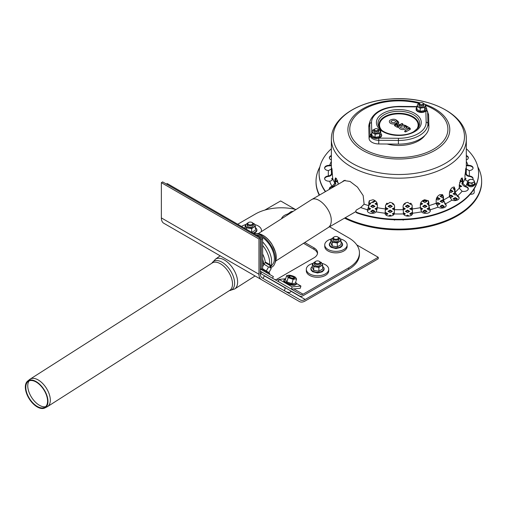<?xml version="1.0" encoding="UTF-8"?>
<svg xmlns="http://www.w3.org/2000/svg" width="507" height="507" viewBox="0 0 507 507"><rect width="100%" height="100%" fill="white"/><g stroke="black" fill="none" stroke-linecap="round" stroke-linejoin="round"><path stroke-width="0.76" d="M225.013 258.602L252.587 274.521M256.206 276.613L255.072 275.96L234.595 289.015A17.726 9.684 -122.5 0 0 236.325 275.174A17.726 9.684 -122.5 0 0 224.405 259.996A17.726 9.684 -122.5 0 0 215.526 259.128L220.165 255.807M299.377 301.538L261.365 279.591A11.655 6.73 -60 0 1 258.95 274.255L258.95 239.012L260.256 238.258L260.256 273.507A9.817 5.666 120 0 0 262.29 278.001L300.296 299.941A9.817 5.666 120 0 0 305.201 299.46L378.235 257.29L378.235 258.792L305.201 300.962A11.655 6.73 -60 0 1 299.377 301.538L255.072 275.96M260.256 238.258L162.658 181.912L161.359 182.666L258.95 239.012M163.774 223.245L261.365 279.591L163.774 223.245A11.655 6.73 -60 0 1 161.359 217.909L161.359 182.666M220.463 255.978L201.78 245.192A11.655 6.73 -60 0 0 201.837 245.223M378.235 257.29L356.776 244.906M295.156 209.328L280.644 200.949L264.825 210.075M373.025 129.779L371.834 132.346L371.834 135.445L375.091 137.327L379.54 136.637L380.732 134.07L380.732 130.971L379.103 129.9A3.986 2.301 0 0 0 378.526 129.621M371.834 132.346L375.091 134.228L379.54 133.537L380.136 132.118A3.986 2.301 0 0 0 379.103 129.9L378.469 129.551M374.039 129.621A3.986 2.301 0 0 0 372.43 130.926A3.986 2.301 0 0 0 373.463 133.151A3.986 2.301 0 0 0 377.316 133.747A3.986 2.301 0 0 0 380.136 132.118L380.732 130.971M375.091 134.228L375.091 137.327M379.54 133.537L379.54 136.637M373.83 131.516A2.453 1.42 0 0 0 374.546 132.523A2.453 1.42 0 0 0 378.019 132.523A2.453 1.42 0 0 0 378.45 130.863M418.136 103.739L416.944 106.305L416.944 109.398L420.202 111.28L424.651 110.589L425.842 108.023L425.842 104.93L424.213 103.853A3.986 2.301 0 0 0 423.637 103.574M416.944 106.305L420.202 108.181L424.651 107.497L425.246 106.077A3.986 2.301 0 0 0 424.213 103.853L423.579 103.51M419.15 103.574A3.986 2.301 0 0 0 417.54 104.886A3.986 2.301 0 0 0 418.573 107.11A3.986 2.301 0 0 0 422.426 107.706A3.986 2.301 0 0 0 425.246 106.077L425.842 104.93M420.202 108.181L420.202 111.28M424.651 107.497L424.651 110.589M420.094 102.902A1.838 1.065 180 0 1 422.692 102.902L422.692 102.902A1.838 1.065 180 0 1 422.692 104.404A1.838 1.065 180 0 1 420.094 104.404A1.838 1.065 180 0 1 420.094 102.902L419.657 103.149A2.453 1.42 0 0 0 418.94 104.15L418.94 105.488A2.453 1.42 0 0 0 419.657 106.483A2.453 1.42 0 0 0 423.13 106.483A2.453 1.42 0 0 0 423.56 104.816M378.019 129.196L377.582 128.943A1.838 1.065 180 0 1 377.582 130.445A1.838 1.065 180 0 1 374.984 130.445A1.838 1.065 180 0 1 374.984 128.943A1.838 1.065 180 0 1 377.582 128.943L378.019 129.196A2.453 1.42 0 0 1 378.735 130.198A2.453 1.42 0 0 1 377.221 131.503A2.453 1.42 0 0 1 374.546 131.199A2.453 1.42 0 0 1 373.83 130.198A2.453 1.42 0 0 1 374.546 129.196L374.984 128.943M423.13 103.149L422.692 102.902L423.13 103.149A2.453 1.42 0 0 1 423.846 104.15A2.453 1.42 0 0 1 422.331 105.462A2.453 1.42 0 0 1 419.657 105.152A2.453 1.42 0 0 1 418.94 104.15M395.574 121.794A2.243 1.299 -0 0 0 393.331 120.444A2.243 1.299 -0 0 0 391.087 121.794C389.889 121.743 393.857 123.429 395.086 122.314L395.574 121.794M399.003 126.706L398.242 127.149A0.83 0.475 180 0 1 397.07 127.149L395.086 126.009A2.231 1.287 180 0 1 394.433 125.039L396.829 123.505M397.076 122.707A0.83 0.653 24.9 0 1 397.12 122.523A1.09 0.627 -0 0 0 397.076 122.377A3.904 2.256 180 0 1 396.087 123.334A3.904 2.256 180 0 1 391.753 123.803A3.904 2.256 180 0 1 389.427 121.636C388.514 119.861 394.814 117.865 396.772 120.52M396.379 120.374L396.867 120.786L396.379 120.374A0.83 0.482 -60 0 0 396.195 120.444L396.962 121.56A0.83 0.482 120 0 1 397.792 121.078L398.768 122.472A2.75 1.584 180 0 1 398.673 122.954L398.217 123.936M402.59 124.64A0.83 0.482 -120 0 0 402.209 123.828A0.83 0.482 -120 0 0 401.588 123.626A0.83 0.83 0 0 1 402.831 124.278A0.83 0.475 180 0 1 402.59 124.64L402.393 124.754M409.948 128.284A0.83 0.482 120.4 0 0 409.776 127.948L410.385 128.867A1.527 0.881 180 0 1 409.929 129.532L406.044 131.738A0.83 0.475 180 0 1 405.125 131.833A0.83 0.475 180 0 1 404.63 131.376A0.83 0.475 180 0 1 404.668 131.262M408.465 128.778L406.639 127.707A3.904 2.256 180 0 1 402.362 129.538A3.904 2.256 180 0 1 398.901 127.2A3.904 2.256 180 0 1 399.047 126.687L398.901 127.2M404.478 126.439L404.377 126.376A2.243 1.299 -0 0 0 401.886 126.116A2.243 1.299 -0 0 0 400.555 127.358C400.042 127.656 401.024 127.948 403.509 128.233L405.042 127.358A2.243 1.299 -0 0 0 404.478 126.439L405.08 125.476L406.639 127.707M398.255 125.546L397.07 124.861A0.57 0.33 -0 0 0 396.113 125.007M416.944 106.888L399.237 106.743L399.256 106.4C384.04 106.768 374.35 111.527 370.199 120.679L369.254 123.708A30.059 17.352 0 0 0 368.785 127.029L369.071 138.379A9.817 5.666 0 0 0 378.742 143.956L398.401 144.127A30.059 17.352 0 0 0 428.89 126.522L428.605 115.171A9.817 5.666 0 0 0 428.453 114.252L426.786 109.81M382.975 131.668A22.435 12.954 -0 0 0 414.701 131.668A22.435 12.954 -0 0 0 421.273 122.51A22.435 12.954 -0 0 0 398.838 109.556A22.435 12.954 -0 0 0 376.403 122.51A22.435 12.954 -0 0 0 382.975 131.668A22.435 12.954 180 0 1 376.403 122.51A22.435 12.954 180 0 1 398.838 109.556A22.435 12.954 180 0 1 421.273 122.51A22.435 12.954 180 0 1 407.425 134.475A22.435 12.954 180 0 1 382.975 131.668M405.08 125.476L407.216 126.731L404.973 125.413L404.377 126.376M406.044 131.738A0.83 0.475 -119.6 0 0 405.67 130.926A0.83 0.475 -119.6 0 0 405.049 130.717L405.049 130.717A0.83 0.83 0 0 0 404.63 131.376M401.588 123.626L397.653 126.173A0.83 0.482 120 0 0 397.07 127.149M397.095 123.626A0.83 0.653 -155.1 0 1 397.342 123.67L398.128 124.126L396.563 123.809M398.242 127.149A0.83 0.482 -120 0 0 397.653 126.173M401.734 125.134L400.257 125.343L399.263 126.205M396.962 121.56L397.076 122.377M424.955 135.363A28.215 16.294 180 0 1 387.177 144.032M462.466 184.212L461.731 183.788L462.257 183.483M460.242 180.429L461.731 181.284L459.57 182.533M460.007 181.043L461.085 181.658M459.272 185.961L459.564 185.042L461.731 186.291L459.272 187.375M459.564 185.79L461.085 186.671M336.597 181.658L337.668 181.043M338.106 182.533L335.945 181.284L337.434 180.429M455.59 194.846L455.229 195.056L453.055 193.807L454.652 192.888M453.708 194.181L454.842 193.528M449.741 191.462L450.888 190.803L450.888 190.049L453.055 191.304L450.888 192.552L449.639 191.83M450.888 190.803L452.409 191.678M450.102 190.505L450.888 190.049M455.229 200.069L453.055 198.814L455.229 197.565L457.396 198.814L455.229 200.069M453.708 199.188L455.229 198.313L456.744 199.188M455.229 198.313L455.229 197.565M449.449 196.64L450.888 195.81L450.888 195.056L453.055 196.31L450.888 197.565L449.456 196.735M450.888 195.81L452.409 196.684M449.443 195.892L450.888 195.056M443.093 197.052L442.212 197.565L440.044 196.31L442.212 195.056L442.966 195.493M440.697 196.684L442.212 195.81L443.093 196.317M442.212 195.81L442.212 195.056M436.356 199.188L437.877 198.313L437.877 197.565L440.044 198.814L437.877 200.069L436.254 199.131M437.877 198.313L439.392 199.188M436.476 198.37L437.877 197.565M442.212 207.578L440.044 206.33L442.212 205.075L444.386 206.33L442.212 207.578M440.697 206.704L442.212 205.829L443.733 206.704M442.212 205.829L442.212 205.075M436.356 204.201L437.877 203.32L437.877 202.572L440.044 203.82L437.877 205.075L436.28 204.156M437.877 203.32L439.392 204.201M436.185 203.548L437.877 202.572M424.866 207.578L422.692 206.33L424.866 205.075L427.033 206.33L424.866 207.578M423.345 206.704L424.866 205.829L426.381 206.704M424.866 205.829L424.866 205.075M424.866 212.585L422.692 211.337L424.866 210.082L427.033 211.337L424.866 212.585M423.345 211.711L424.866 210.836L426.381 211.711M424.866 210.836L424.866 210.082M420.392 208.409L420.525 207.578L422.692 208.833L420.702 209.98M420.525 208.333L422.046 209.207M412.185 208.954L412.584 213.219A4.601 2.655 180 0 1 412.609 213.472A4.601 2.655 180 0 1 408.382 216.121A4.601 2.655 180 0 1 403.471 213.91L403.065 206.393C403.344 204.118 404.871 202.781 407.647 202.375L412.109 205.024L412.185 208.954A67.475 38.957 180 0 0 420.347 207.693L420.347 204.435C420.62 202.122 422.058 200.557 424.663 199.745L428.352 200.753L428.852 202.401L428.852 205.658L430.025 209.803A4.601 2.655 180 0 1 430.316 210.735A4.601 2.655 180 0 1 426.691 213.333A4.601 2.655 180 0 1 421.526 211.837L420.525 207.578M390.422 202.42L389.807 202.363M369.983 203.44L370.642 203.82L369.064 204.739M369.33 203.814L369.996 204.201M392.982 204.201L393.502 203.896M394.262 204.936L392.329 203.82L392.982 203.446M386.854 203.161L387.994 203.82L385.599 204.942M386.328 203.611L387.342 204.201M403.065 208.396L403.179 207.578L405.347 208.833L403.065 210.018M403.179 208.333L404.694 209.207M407.514 212.585L405.347 211.337L407.514 210.082L409.681 211.337L407.514 212.585M405.993 211.711L407.514 210.836L409.029 211.711M407.514 210.836L407.514 210.082M392.329 206.33L390.162 207.578L387.994 206.33L390.162 205.075L392.329 206.33M388.647 206.704L390.162 205.829L391.683 206.704M390.162 205.829L390.162 205.075M375.63 209.207L377.284 208.409M377.151 208.333L376.15 211.837A4.601 2.655 180 0 1 370.985 213.333A4.601 2.655 180 0 1 367.36 210.735A4.601 2.655 180 0 1 367.651 209.803L368.823 205.658L368.823 202.401L369.324 200.753L373.019 199.745C375.617 200.557 377.056 202.122 377.328 204.435L377.328 207.693A67.475 38.957 180 0 0 385.491 208.954L385.567 205.024L390.029 202.375C392.811 202.781 394.338 204.118 394.611 206.393L394.212 213.91A4.601 2.655 180 0 1 389.294 216.121A4.601 2.655 180 0 1 385.073 213.472A4.601 2.655 180 0 1 385.092 213.219L385.491 208.954M376.974 209.98L374.984 208.833L377.151 207.578M403.255 212.636L405.347 213.84L403.902 214.676M403.376 213.453L404.694 214.214M403.832 219.721L403.179 220.101L402.59 219.759M389.668 216.134L390.574 216.077M390.162 215.843L390.162 215.095L391.556 215.9M388.514 216.045L390.162 215.095M395.086 219.759L394.503 220.101L393.844 219.721M385.098 213.758L385.827 213.339L385.827 212.585L387.994 213.84L385.935 215.025M385.827 213.339L387.342 214.214M385.238 212.927L385.827 212.585M392.982 214.214L394.3 213.453M393.774 214.676L392.329 213.84L394.421 212.636M392.329 211.337L390.162 212.585L387.994 211.337L390.162 210.082L392.329 211.337M388.647 211.711L390.162 210.836L391.683 211.711M390.162 210.836L390.162 210.082M374.984 211.337L372.816 212.585L370.642 211.337L372.816 210.082L374.984 211.337M371.295 211.711L372.816 210.836L374.331 211.711M372.816 210.836L372.816 210.082M407.102 216.077L408.015 216.134M407.514 215.843L407.514 215.095L409.162 216.045M406.12 215.9L407.514 215.095M385.574 208.478L385.827 207.578L387.994 208.833L385.535 209.917M385.827 208.333L387.342 209.207M394.611 210.018L392.329 208.833L394.611 207.642M392.982 209.207L394.611 208.396M394.503 208.333L394.503 207.578M368.728 207.724L370.642 208.833L368.475 210.082L367.962 209.79M368.545 208.371L369.996 209.207M411.741 215.025L409.681 213.84L411.849 212.585L412.438 212.927M410.334 214.214L411.849 213.339L412.578 213.758M411.849 213.339L411.849 212.585M374.984 206.33L372.816 207.578L370.642 206.33L372.816 205.075L374.984 206.33M371.295 206.704L372.816 205.829L374.331 206.704M372.816 205.829L372.816 205.075M377.328 204.974L374.984 203.82L376.891 202.718M375.63 204.201L377.145 203.326M412.14 209.917L409.681 208.833L412.109 207.724M410.334 209.207L412.109 208.478M411.849 208.333L411.849 207.578M409.681 206.33L407.514 207.578L405.347 206.33L407.514 205.075L409.681 206.33M405.993 206.704L407.514 205.829L409.029 206.704M407.514 205.829L407.514 205.075M404.7 203.446L405.347 203.82L403.414 204.936M404.174 203.896L404.694 204.201M374.318 200.937L374.984 201.317L372.816 202.572L372.151 202.192M373.672 201.311L374.331 201.697M412.077 204.942L409.681 203.82L410.822 203.161M410.334 204.201L411.348 203.611M407.869 202.363L407.254 202.42M420.785 202.718L422.692 203.82L420.347 204.974M420.531 203.326L422.046 204.201M429.714 209.79L429.201 210.082L427.033 208.833L428.947 207.724M427.68 209.207L429.131 208.371M424.866 202.572L422.692 201.317L424.866 200.069L427.033 201.317L424.866 202.572M423.345 201.697L424.866 200.816L426.381 201.697M424.866 200.816L424.866 200.069M428.618 204.739L427.033 203.82L428.618 202.908M427.68 204.201L428.618 203.662M443.53 201.811L442.212 202.572L440.044 201.317L442.212 200.069L443.188 200.626M440.697 201.697L442.212 200.816L443.422 201.52M442.212 200.816L442.212 200.069M446.173 205.69A4.601 2.655 -0 0 0 445.336 204.397L444.614 203.687M335.419 183.483L335.945 183.788L335.216 184.212M454.557 189.662L453.055 188.8L454.475 187.977M453.708 189.174L454.557 188.686M335.564 178.559L335.945 178.781L335.488 179.047M332.256 179.155L332.643 178.933M332.529 179.313L331.61 178.781L332.693 178.153M462.194 179.047L461.731 178.781L462.118 178.559M464.982 178.153L466.072 178.781L465.153 179.313M465.033 178.933L465.42 179.155M345.235 217.731A82.812 47.81 0 0 0 433.618 224.677A82.812 47.81 0 0 0 481.65 181.284A82.812 47.81 0 0 0 477.816 166.911M319.86 166.911A82.812 47.81 0 0 0 316.026 181.284A82.812 47.81 0 0 0 319.524 195.03M344.538 218.13A82.812 47.81 0 0 0 433.193 225.539A82.812 47.81 0 0 0 481.65 182.038L481.65 181.284M316.026 181.284L316.026 182.038A82.812 47.81 0 0 0 319.226 195.201M474.191 188.838L474.191 192.47A3.067 1.768 180 0 1 470.325 194.175M474.546 181.899L474.546 183.921L472.042 185.366L468.62 184.84L467.708 182.862L467.708 180.841L468.164 181.607A3.067 1.768 0 0 0 470.331 182.856A3.067 1.768 0 0 0 471.922 182.856A3.067 1.768 0 0 0 473.297 182.4L474.546 181.899L474.089 180.688L473.627 179.928L471.922 179.44L470.211 179.396L467.708 180.841M470.331 179.44A3.067 1.768 0 0 0 468.956 179.896A3.067 1.768 0 0 0 468.164 181.607L468.62 182.818L472.042 183.344L473.297 182.4A3.067 1.768 0 0 0 474.089 180.688A3.067 1.768 0 0 0 471.922 179.44A3.067 1.768 0 0 0 470.331 179.44M472.042 185.366L472.042 183.344M468.62 184.84L468.62 182.818M328.105 227.624L328.295 227.504C330.304 226.147 331.293 223.745 331.255 220.304C331.451 209.359 317.864 195.258 311.425 199.714L258.234 233.632M325.361 191.665A79.745 46.042 180 0 1 319.093 173.774L319.093 173.274A79.745 46.042 180 0 1 331.363 148.735M466.313 148.735A79.745 46.042 180 0 1 478.583 173.274L478.583 173.774A79.745 46.042 180 0 1 437.877 213.916A79.745 46.042 180 0 1 357.308 213.079L357.308 212.579A3.067 1.768 180 0 1 355.838 211.064A3.067 1.768 180 0 1 356.738 209.809L360.692 207.528L364.121 204.169L363.158 195.569L357.473 187.121L349.995 181.43L343.923 180.543L342.206 181.937M355.838 211.064L355.838 211.565A3.067 1.768 -0 0 0 357.308 213.079M369.451 200.595L369.064 205.329L367.651 210.304A4.601 2.655 -0 0 0 367.379 210.988M385.092 213.72A4.601 2.655 -0 0 0 385.092 213.726L385.491 205.696M412.584 213.726A4.601 2.655 -0 0 0 412.584 213.72L412.064 204.853M430.297 210.988A4.601 2.655 -0 0 0 430.025 210.304L428.618 205.329L428.225 200.595M459.139 198.205A4.601 2.655 -0 0 0 457.485 196.405L454.557 192.102L454.557 188.851L453.923 186.918M468.31 189.041A4.601 2.655 -0 0 0 465.635 186.874L465.489 186.836C463.493 186.12 462.403 184.859 462.226 183.052L461.883 177.976M473.056 178.813A4.601 2.655 -0 0 0 469.228 176.442L469.076 176.43C466.934 176.03 465.768 174.94 465.572 173.16L465.572 169.649M473.056 168.229A4.601 2.655 -0 0 0 468.031 165.833L466.313 165.612M468.31 158A4.601 2.655 -0 0 0 466.313 156.055M331.363 156.055A4.601 2.655 -0 0 0 329.366 158M331.363 165.612L329.645 165.833A4.601 2.655 -0 0 0 324.626 168.229M332.104 169.649L332.104 173.16C331.914 174.94 330.741 176.03 328.599 176.43L328.447 176.442A4.601 2.655 -0 0 0 324.626 178.813M335.792 177.976L335.45 183.052C335.273 184.859 334.183 186.12 332.186 186.836L332.047 186.874A4.601 2.655 -0 0 0 329.366 189.041M344.196 180.441L342.852 181.563M331.496 173.204L331.496 169.953C331.477 167.83 331.629 167.462 331.939 168.837L332.693 178.47C332.541 179.947 331.572 180.853 329.803 181.195L329.645 181.208A4.601 2.655 180 0 1 324.6 178.565A4.601 2.655 180 0 1 328.447 175.942L328.599 175.929C330.374 175.587 331.337 174.681 331.496 173.204A67.475 38.957 180 0 1 331.363 170.764L331.363 139.216C331.039 118.251 358.132 101.153 390.232 99.023C428.352 95.589 466.966 114.259 466.313 139.216A67.475 38.957 180 0 1 398.838 178.172A67.475 38.957 180 0 1 331.363 139.216M331.641 168.007L331.939 168.837M329.436 189.307A4.601 2.655 180 0 1 329.347 188.788A4.601 2.655 180 0 1 332.047 186.373L334.886 183.185L334.886 179.928L335.482 177.932L336.496 178.66L338.372 184.149M436.172 203.218L436.172 199.961C436.419 197.61 437.668 195.841 439.918 194.663L442.624 194.701L443.467 196.729L443.467 199.986L445.336 203.896A4.601 2.655 180 0 1 446.198 205.443A4.601 2.655 180 0 1 443.15 207.94A4.601 2.655 180 0 1 438.042 207.129L436.172 203.218A67.475 38.957 180 0 1 428.852 205.658M449.443 196.532L449.443 193.281C449.652 190.892 450.628 188.953 452.371 187.47L454.177 186.994L455.045 189.067L455.045 192.318L457.485 195.905A4.601 2.655 180 0 1 459.165 197.958A4.601 2.655 180 0 1 456.668 200.316A4.601 2.655 180 0 1 451.889 200.119L449.443 196.532A67.475 38.957 180 0 1 443.467 199.986M459.272 188.097L459.272 184.84L461.18 178.66L462.194 177.932L462.796 179.928L462.796 183.185L465.635 186.373A4.601 2.655 180 0 1 468.329 188.788A4.601 2.655 180 0 1 462.111 191.278L459.272 188.097A67.475 38.957 180 0 1 455.045 192.318M467.872 181.195C466.104 180.853 465.141 179.947 464.982 178.47L464.982 175.219L466.034 168.007M465.737 168.837C466.047 167.462 466.199 167.83 466.18 169.953L466.18 173.204C466.339 174.681 467.302 175.587 469.076 175.929L469.228 175.942A4.601 2.655 180 0 1 473.075 178.565A4.601 2.655 180 0 1 472.701 179.611M325.621 191.513A79.745 46.042 180 0 1 319.093 173.274M478.583 173.274A79.745 46.042 180 0 1 437.877 213.415A79.745 46.042 180 0 1 357.308 212.579M445.247 203.82L443.093 199.701L443.093 196.45L442.427 194.574M331.363 169.046L328.447 170.599A4.601 2.655 180 0 1 324.6 167.975A4.601 2.655 180 0 1 329.645 165.333L331.363 165.029M466.313 165.029L468.031 165.333A4.601 2.655 180 0 1 473.075 167.975A4.601 2.655 180 0 1 469.228 170.599L466.313 169.046M331.363 159.952A4.601 2.655 180 0 1 329.347 157.753A4.601 2.655 180 0 1 331.363 155.554M466.313 155.554A4.601 2.655 180 0 1 468.329 157.753A4.601 2.655 180 0 1 466.313 159.952M385.612 204.853L385.574 205.348M44.819 407.977L47.119 406.823A16.256 8.879 -122.5 0 0 47.563 406.57A16.256 8.879 -122.5 0 0 46.308 388.089A16.256 8.879 -122.5 0 0 30.078 379.16A16.256 8.879 -122.5 0 0 29.666 379.458L27.651 381.061A15.99 8.733 -122.5 0 0 25.35 387.722A15.99 8.733 -122.5 0 0 32.702 403.306A15.99 8.733 -122.5 0 0 44.819 407.977A15.99 8.733 -122.5 0 0 44.02 389.553A15.99 8.733 -122.5 0 0 27.651 381.061M25.819 387.95A15.375 8.404 -122.5 0 0 32.892 402.932A15.375 8.404 -122.5 0 0 44.546 407.425A15.375 8.404 -122.5 0 0 43.773 389.706A15.375 8.404 -122.5 0 0 28.031 381.543A15.375 8.404 -122.5 0 0 25.819 387.95M29.127 380.896A15.641 8.543 -122.5 0 0 27.777 386.467A15.641 8.543 -122.5 0 0 34.21 400.879A15.641 8.543 -122.5 0 0 45.592 406.709M270.098 267.633L273.438 263.26A17.802 9.722 -122.5 0 0 261.111 236.522A17.802 9.722 -122.5 0 0 255.965 234.785M270.269 267.734A19.323 10.558 -122.5 0 0 274.75 263.608A19.323 10.558 -122.5 0 0 275.434 258.545A19.323 10.558 -122.5 0 0 255.496 233.429A19.323 10.558 -122.5 0 0 253.734 233.493M265.015 262.575L270.326 265.636L270.098 264.8L265.852 262.347L265.015 262.575L264.09 264.166M315.772 263.304A2.453 1.42 0 0 0 319.245 263.304A2.453 1.42 0 0 0 319.245 261.301A2.453 1.42 0 0 0 315.772 261.301A2.453 1.42 0 0 0 315.772 263.304M315.772 261.301L315.341 261.549A3.067 1.768 0 0 0 314.441 262.803A3.067 1.768 0 0 0 315.341 264.052A3.067 1.768 0 0 0 318.681 264.439A3.067 1.768 0 0 0 320.576 262.803A3.067 1.768 0 0 0 319.676 261.549L319.245 261.301M334.208 238.886A2.453 1.42 0 0 0 337.681 238.886A2.453 1.42 0 0 0 337.681 236.883A2.453 1.42 0 0 0 334.208 236.883A2.453 1.42 0 0 0 334.208 238.886M334.208 236.883L333.777 237.13A3.067 1.768 0 0 0 332.877 238.385A3.067 1.768 0 0 0 333.777 239.64A3.067 1.768 0 0 0 337.117 240.02A3.067 1.768 0 0 0 339.012 238.385A3.067 1.768 0 0 0 338.112 237.13L337.681 236.883M340.26 238.93A11.192 6.464 180 0 1 347.137 244.894L347.137 246.396A11.192 6.464 180 0 1 340.229 252.372A11.192 6.464 180 0 1 328.029 250.971A11.192 6.464 180 0 1 324.746 246.396L324.746 244.894A11.192 6.464 180 0 1 331.039 239.089M347.137 244.894A11.192 6.464 180 0 1 340.229 250.87A11.192 6.464 180 0 1 328.029 249.469A11.192 6.464 180 0 1 324.746 244.894M321.825 263.348A11.192 6.464 180 0 1 328.707 269.312L328.707 270.814A11.192 6.464 180 0 1 321.793 276.784A11.192 6.464 180 0 1 309.593 275.383A11.192 6.464 180 0 1 306.317 270.814L306.317 269.312A11.192 6.464 180 0 1 312.604 263.501M328.707 269.312A11.192 6.464 180 0 1 321.793 275.282A11.192 6.464 180 0 1 309.593 273.881A11.192 6.464 180 0 1 306.317 269.312M248.544 224.487A2.453 1.42 0 0 0 252.011 224.487A2.453 1.42 0 0 0 252.011 222.484A2.453 1.42 0 0 0 248.544 222.484A2.453 1.42 0 0 0 248.544 224.487M248.544 222.484L248.107 222.731A3.067 1.768 0 0 0 247.213 223.986A3.067 1.768 0 0 0 248.107 225.235A3.067 1.768 0 0 0 251.453 225.621A3.067 1.768 0 0 0 253.348 223.986A3.067 1.768 0 0 0 252.448 222.731L252.011 222.484M293.014 211.451A2.453 1.42 0 0 0 290.834 211.837A2.453 1.42 0 0 0 290.213 213.232M290.834 211.837L290.403 212.091A3.067 1.768 0 0 0 289.503 213.339A3.067 1.768 0 0 0 289.548 213.656M281.531 218.77A11.192 6.464 180 0 1 287.659 214.043M241.541 226.452A11.192 6.464 180 0 1 245.369 224.69M254.596 224.531A11.192 6.464 180 0 1 261.473 230.495A11.192 6.464 180 0 1 261.282 231.686M285.314 287.754L284.56 290.296A3.067 0.957 16.6 0 0 285.498 291.367A3.067 0.957 16.6 0 0 288.553 292.381A3.067 0.957 16.6 0 0 290.441 292.045L290.777 290.904M290.048 277.361A2.453 0.767 16.6 0 0 292.85 278.21A2.453 0.767 16.6 0 0 293.94 277.621A2.453 0.767 16.6 0 0 291.867 276.467A2.453 0.767 16.6 0 0 289.497 276.302A2.453 0.767 16.6 0 0 290.048 277.361M260.256 269.033L273.387 276.613L272.468 278.21M260.256 268.811L261.339 269.439L262.639 268.685L262.639 238.632L167.215 183.54L166.347 184.041M261.339 269.439L261.339 239.386L260.256 238.759M261.339 239.386L262.639 238.632M279.097 279.401L278.432 281.639L291.443 289.148L292.108 286.911L279.097 279.401L285.695 278.749M296.519 283.502L300.924 286.043L292.108 286.911M291.443 289.148L300.258 288.274L300.924 286.043M262.277 274.452L260.256 273.286L260.794 273.596L261.713 271.999L260.256 271.156M283.622 286.772A6.749 3.898 -60 0 1 283.609 286.772L289.529 290.181M273.634 281.011L283.609 286.772L273.634 281.011A6.749 3.898 120 0 0 273.672 281.03M260.794 273.596L289.687 290.277A6.749 3.898 120 0 0 289.706 290.289M304.764 242.517L313.953 247.822L313.953 249.324A12.269 7.085 180 0 1 317.483 253.582M313.953 249.324L303.528 243.303M289.687 290.277L299.662 296.037A6.749 3.898 120 0 0 303.034 295.701L348.658 269.363A36.808 21.25 -0 0 0 359.438 254.337L359.438 252.835A36.808 21.25 180 0 1 348.658 267.861L303.034 294.199A4.905 2.833 -60 0 1 300.581 294.44L261.713 271.999M267.183 277.285L264.496 275.732L262.962 278.387M329.556 226.781L348.658 237.808A36.808 21.25 180 0 1 359.438 252.835M237.701 224.233L255.401 214.017A36.808 21.25 180 0 1 296.012 209.53M278.85 280.232L277.012 279.173L313.953 257.841A12.269 7.085 -0 0 0 317.547 252.835A12.269 7.085 -0 0 0 313.953 247.822M277.012 279.173A4.905 2.833 -60 0 1 274.585 279.433M291.874 283.603L295.347 283.261L296.608 279.015L295.087 276.968L292.647 275.941A4.601 1.439 16.6 0 0 288.413 275.257A4.601 1.439 16.6 0 0 287.437 276.454L288.147 277.652L293.135 279.357L291.874 283.603L286.886 281.898L285.365 279.845L286.626 275.605L287.437 276.454A4.601 1.439 16.6 0 0 290.695 278.33A4.601 1.439 16.6 0 0 294.922 279.015L293.135 279.357M288.147 277.652L286.886 281.898M296.608 279.015L294.922 279.015A4.601 1.439 16.6 0 0 295.898 277.817A4.601 1.439 16.6 0 0 292.647 275.941L290.099 275.257L286.626 275.605M293.673 276.936A3.067 0.957 16.6 0 0 290.169 275.878A3.067 0.957 16.6 0 0 288.8 276.613A3.067 0.957 16.6 0 0 291.398 278.051A3.067 0.957 16.6 0 0 294.358 278.261A3.067 0.957 16.6 0 0 293.673 276.936M262.639 263.367L268.59 266.98L266.257 271.017L262.575 268.723M264.008 264.337L262.639 266.701M263.139 263.615L268.59 266.98M271.245 268.514L270.009 267.582L271.245 268.514L268.913 272.551L266.257 271.017M314.594 262.246A4.601 2.655 0 0 0 314.258 262.423A4.601 2.655 0 0 0 313.066 264.99L313.751 266.631L318.884 267.423L318.884 271.226L313.751 270.434L312.375 267.474L312.375 263.665L313.066 264.99A4.601 2.655 0 0 0 316.317 266.872A4.601 2.655 0 0 0 320.76 266.181L318.884 267.423M313.751 266.631L313.751 270.434M322.642 265.256L320.76 266.181A4.601 2.655 0 0 0 321.951 263.615L322.642 265.256L322.642 269.059L318.884 271.226M320.424 262.246A4.601 2.655 0 0 1 321.951 263.615L321.267 262.29M314.258 262.423L312.375 263.665M314.733 263.551A3.067 1.768 0 0 0 315.341 265.554A3.067 1.768 0 0 0 319.676 265.554A3.067 1.768 0 0 0 320.285 263.551M333.029 237.834A4.601 2.655 0 0 0 332.693 238.011A4.601 2.655 0 0 0 331.502 240.578L332.186 242.213L337.32 243.005L337.32 246.814L332.186 246.015L330.811 243.056L330.811 239.247L331.502 240.578A4.601 2.655 0 0 0 334.753 242.454A4.601 2.655 0 0 0 339.196 241.763L337.32 243.005M332.186 242.213L332.186 246.015M341.078 240.838L339.196 241.763A4.601 2.655 0 0 0 340.387 239.203L341.078 240.838L341.078 244.64L337.32 246.814M338.86 237.834A4.601 2.655 0 0 1 340.387 239.203L339.703 237.872M332.693 238.011L330.811 239.247M333.169 239.139A3.067 1.768 0 0 0 333.777 241.142A3.067 1.768 0 0 0 338.112 241.142A3.067 1.768 0 0 0 338.72 239.139M289.655 212.788A4.601 2.655 0 0 0 289.313 212.965L287.437 214.208L287.437 215.006M289.313 212.965A4.601 2.655 0 0 0 287.982 214.657M247.365 223.435A4.601 2.655 0 0 0 247.023 223.612L245.147 224.848L246.522 227.814L251.656 228.606L251.656 232.288M246.522 227.814L246.522 229.329M247.023 223.612A4.601 2.655 0 0 0 245.832 226.173A4.601 2.655 0 0 0 249.089 228.055A4.601 2.655 0 0 0 253.532 227.364L251.656 228.606M245.147 224.848L245.147 228.537M255.408 226.439L253.532 227.364A4.601 2.655 0 0 0 254.723 224.797L255.408 226.439L255.408 230.241L251.656 232.415M253.189 223.435A4.601 2.655 0 0 1 254.723 224.797L254.032 223.473M247.498 224.734A3.067 1.768 0 0 0 248.107 226.743A3.067 1.768 0 0 0 252.448 226.743A3.067 1.768 0 0 0 253.056 224.734M258.95 274.255L161.359 217.909M305.201 299.46L290.72 291.094M285.257 287.944L264.401 275.897M371.834 133.341A5.247 3.029 0 0 0 372.575 137.093A5.247 3.029 0 0 0 379.553 137.321A5.247 3.029 0 0 0 380.732 133.341M371.162 135.616A5.121 2.96 0 0 0 376.283 138.487A5.121 2.96 0 0 0 381.403 135.616M416.944 107.294A5.247 3.029 0 0 0 417.686 111.046A5.247 3.029 0 0 0 424.663 111.274A5.247 3.029 0 0 0 425.842 107.294M416.272 109.569A5.121 2.96 0 0 0 421.393 112.446A5.121 2.96 0 0 0 426.514 109.569M381.46 129.893A19.323 11.154 180 0 1 398.838 113.86A19.323 11.154 180 0 1 416.215 129.893M399.237 106.743A27.315 15.768 0 0 0 371.523 122.738A1.838 1.502 178.5 0 0 369.742 123.892L370.028 135.242L369.071 138.379M370.199 120.679A29.102 16.801 0 0 0 369.742 123.892L368.785 127.029M371.035 134.235A1.838 1.502 178.5 0 0 370.028 135.242A8.86 5.114 -0 0 0 378.754 140.281L378.742 143.956M378.78 138.113L378.754 140.281L398.413 140.445L398.401 144.127M379.04 138.113L398.439 138.278L398.413 140.445A29.102 16.801 0 0 0 427.933 123.404L428.89 126.522M398.439 138.278A27.315 15.768 0 0 0 426.153 122.276A1.838 1.502 -1.5 0 1 427.933 123.404L427.648 112.053A8.86 5.114 0 0 0 427.509 111.223M371.523 122.738L371.796 133.303M426.076 110.938A1.838 1.502 -1.5 0 1 427.648 112.053L428.605 115.171M426.153 122.276L425.867 111.128M379.604 127.91A20.831 12.029 180 0 1 387.253 113.302A20.831 12.029 180 0 1 413.566 114.791A20.831 12.029 180 0 1 418.072 127.91L413.794 131.579C404.231 137.758 384.027 135.261 379.604 127.91M380.079 128.518A19.862 11.465 180 0 1 388.286 115.038A19.862 11.465 180 0 1 412.882 116.642A19.862 11.465 180 0 1 417.597 128.518M407.216 126.731L406.633 127.637M408.496 128.765A0.83 0.482 -59.6 0 1 409.079 127.827L409.352 127.986A0.703 0.406 180 0 1 409.345 128.556L409.067 128.715A1.09 0.627 0 0 0 409.079 127.827M400.257 125.343L402.875 124.735L405.511 125.444L409.776 127.948A0.83 0.482 120.4 0 0 409.352 127.986M409.929 129.532A0.83 0.475 -119.6 0 0 409.345 128.556M408.566 128.911L408.661 128.67A0.83 0.475 60.4 0 1 409.067 128.715M399.636 124.754L398.071 123.847A0.83 0.482 120 0 0 397.444 124.05A0.83 0.482 120 0 0 397.07 124.861M395.086 126.009A0.83 0.482 -60 0 1 395.466 125.197A0.83 0.482 -60 0 1 396.087 124.988L396.087 125.109M396.67 123.499L397.12 122.523A0.83 0.653 24.9 0 1 398.673 122.954M474.546 182.387A3.898 2.25 180 0 1 474.894 182.888A3.898 2.25 180 0 1 472.137 185.644A3.898 2.25 180 0 1 467.359 184.054A3.898 2.25 180 0 1 467.708 182.387M425.842 105.538A49.071 28.335 180 0 1 430.544 150.82A49.071 28.335 180 0 1 353.962 140.661A49.071 28.335 180 0 1 392.431 101.108A49.071 28.335 180 0 1 419.276 103.434M390.27 99.036A65.65 37.905 180 0 1 463.924 131.668A65.65 37.905 180 0 1 407.406 174.193A65.65 37.905 180 0 1 333.752 141.567A65.65 37.905 180 0 1 390.27 99.036M425.107 104.41A50.941 29.412 180 0 1 426.755 154.217A50.941 29.412 180 0 1 348.334 133.449A50.941 29.412 180 0 1 392.19 100.449A50.941 29.412 180 0 1 420.113 102.889M334.886 183.185A67.475 38.957 180 0 1 332.693 178.47M368.823 205.658A67.475 38.957 180 0 1 364.121 204.169M403.065 209.645A67.475 38.957 180 0 1 394.611 209.645M464.982 178.47A67.475 38.957 180 0 1 462.796 183.185M466.313 139.216L466.313 170.764A67.475 38.957 180 0 1 466.18 173.204M367.651 209.803A70.543 40.725 180 0 1 360.692 207.528M328.447 175.942A70.543 40.725 180 0 1 328.447 170.599M403.471 213.91A70.543 40.725 180 0 1 394.212 213.91M438.042 207.129A70.543 40.725 180 0 1 430.025 209.803M462.111 191.278A70.543 40.725 180 0 1 457.485 195.905M469.228 170.599A70.543 40.725 180 0 1 469.228 175.942M466.313 161.391A70.543 40.725 180 0 1 468.031 165.333M466.789 184.212A70.543 40.725 180 0 1 465.635 186.373M451.889 200.119A70.543 40.725 180 0 1 445.336 203.896M421.526 211.837A70.543 40.725 180 0 1 412.584 213.219M385.092 213.219A70.543 40.725 180 0 1 376.15 211.837M332.047 186.373A70.543 40.725 180 0 1 329.645 181.208M329.645 165.333A70.543 40.725 180 0 1 331.363 161.391M332.104 169.902L331.496 169.953M328.599 175.929L328.599 176.43M369.064 202.078L368.823 202.401M367.708 209.714L367.708 210.215M412.109 205.348L412.185 205.696M412.565 213.624L412.565 213.124M443.093 196.45L443.467 196.729M462.226 179.795L462.796 179.928M465.489 186.836L465.489 186.329M467.872 165.84L467.872 165.339M465.572 169.902L466.18 169.953M469.076 176.43L469.076 175.929M454.557 188.851L455.045 189.067M457.358 196.348L457.358 195.848M428.618 202.078L428.852 202.401M429.968 210.215L429.968 209.714M385.111 213.124L385.111 213.624M335.45 179.795L334.886 179.928M332.186 186.329L332.186 186.836M329.803 165.339L329.803 165.84M269.547 264.483A18.955 10.355 -122.5 0 0 262.639 245.407M265.351 262.48A18.094 9.886 -122.5 0 0 262.639 254.001M263.646 263.906A17.726 9.684 -122.5 0 0 262.639 259.172M229.348 290.619A16.858 9.208 -122.5 0 0 233.987 278.647A16.858 9.208 -122.5 0 0 222.047 262.214A16.858 9.208 -122.5 0 0 211.869 263.209M47.563 406.57L229.747 290.365A16.256 8.879 -122.5 0 0 231.331 277.671A16.256 8.879 -122.5 0 0 220.399 263.754A16.256 8.879 -122.5 0 0 212.262 262.956L30.078 379.16M269.901 267.519A18.955 10.355 -122.5 0 0 262.639 241.947M262.956 235.337A17.815 9.734 -122.5 0 0 257.829 233.594L263.12 235.375C266.448 237.352 269.369 240.28 271.891 244.171L275.561 252.353C276.486 255.87 276.492 258.893 275.58 261.428A17.815 9.734 -122.5 0 0 276.214 256.757A17.815 9.734 -122.5 0 0 262.956 235.337M303.034 294.199L293.87 288.908M348.658 267.861L348.658 269.363M285.523 279.325A6.382 1.996 16.6 0 0 286.202 282.393A6.382 1.996 16.6 0 0 294.763 284.516A6.382 1.996 16.6 0 0 295.619 282.329L296.544 284.205L294.58 285.302L287.273 283.819L284.161 281.803L283.711 280.986L284.034 279.896L285.523 279.319M284.205 280.675A6.223 1.946 16.6 0 0 287.139 283.73A6.223 1.946 16.6 0 0 294.409 285.264M262.037 269.033L269.667 273.438L268.919 272.544M312.375 266.39A6.382 3.688 0 0 0 313.345 271.378A6.382 3.688 0 0 0 322.021 271.188A6.382 3.688 0 0 0 322.642 266.39M330.811 241.972A6.382 3.688 0 0 0 331.774 246.96A6.382 3.688 0 0 0 340.457 246.776A6.382 3.688 0 0 0 341.078 241.972M245.147 227.573A6.382 3.688 0 0 0 244.52 228.175M253.037 233.093A6.382 3.688 0 0 0 254.793 232.377A6.382 3.688 0 0 0 255.408 227.573M371.834 133.265L371.054 134.203L371.061 136.269L372.341 137.562L376.2 138.557L378.773 138.202L381.277 136.63L381.771 135.217L380.732 133.265M416.944 107.218L416.165 108.162L416.171 110.228L417.451 111.515L421.311 112.51L423.884 112.155L426.387 110.583L426.881 109.176L425.842 107.218M373.83 131.535L373.83 130.198M416.944 106.552L399.256 106.4M397.792 121.078L396.664 120.425M408.661 128.67L405.049 130.717M397.653 125.894L396.087 124.988M468.056 188.395L468.056 189.688M474.546 182.209L475.484 183.952C472.949 187.394 470.109 187.666 466.953 184.77L467.029 182.983L467.708 182.209M328.2 227.567L355.844 211.609M369.064 203.972L374.933 200.582M311.425 199.714L345.134 180.251M275.713 261.042L328.295 227.504M211.818 263.234L215.526 259.128M229.303 290.644L234.595 289.015M257.829 233.594L255.496 233.429M275.58 261.428L274.75 263.608M270.326 265.636L269.407 267.233M266.783 271.771L266.34 272.544M320.576 264.305L320.576 262.803M314.441 264.305L314.441 262.803M339.012 239.887L339.012 238.385M332.877 239.887L332.877 238.385M253.348 225.488L253.348 223.986M247.213 225.488L247.213 223.986M289.503 213.688L289.503 213.339M261.473 230.495L261.473 231.566M269.09 274.135L269.724 273.938L269.667 273.438M312.375 266.321L311.152 267.658L310.823 268.925L311.14 270.187L312.661 271.746L317.521 272.994L322.141 271.879L323.872 270.199L324.195 268.932L323.872 267.671L322.642 266.321M330.811 241.902L329.588 243.246L329.258 244.507L329.575 245.768L331.09 247.327L335.957 248.576L340.577 247.46L342.307 245.781L342.631 244.52L342.307 243.259L341.078 241.902M254.146 233.442L256.643 231.382L256.967 230.121L256.643 228.86L255.408 227.504M245.147 227.504L244.437 228.125"/></g></svg>

